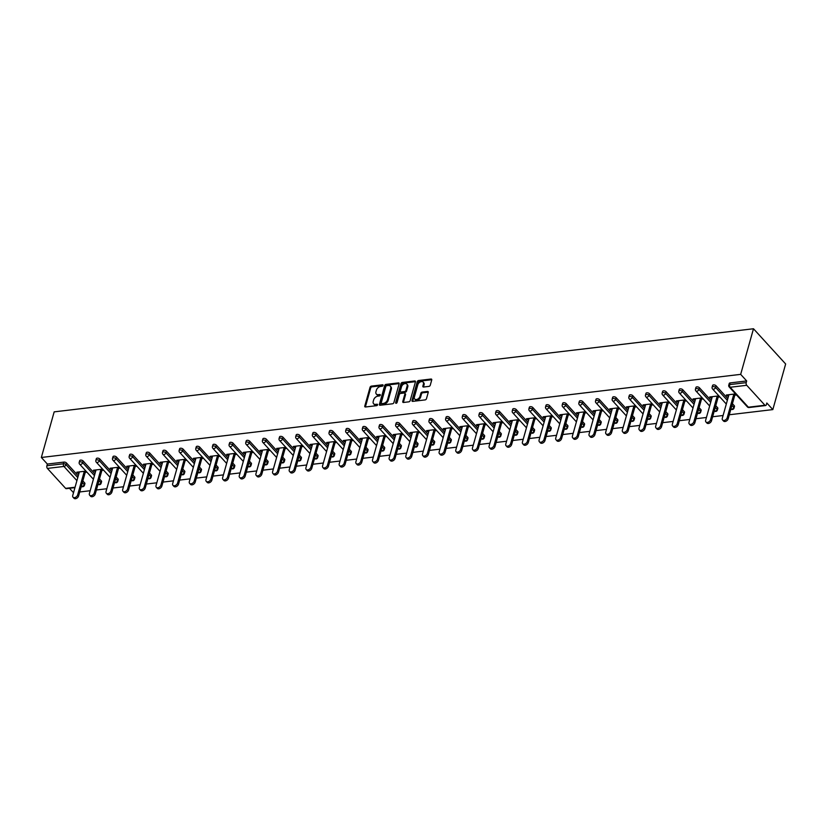 <?xml version="1.0" encoding="UTF-8"?>
<svg xmlns="http://www.w3.org/2000/svg" width="827" height="827" viewBox="0 0 827 827"><rect width="100%" height="100%" fill="white"/><g stroke="black" fill="none" stroke-linecap="round" stroke-linejoin="round"><path stroke-width="1.24" d="M383.066 385.434A0.879 0.589 -42.4 0 0 382.539 384.793L371.406 386.116A1.261 0.837 -42.4 0 0 370.062 387.284L364.779 406.067A1.261 0.837 -42.4 0 0 365.534 406.987L376.678 405.664A0.879 0.589 -42.4 0 0 377.081 404.207L375.644 404.372A4.021 2.688 -42.4 0 1 373.608 403.752A4.021 2.688 -42.4 0 1 373.225 401.436L373.67 399.865A4.021 2.688 -42.4 0 1 377.96 396.133L379.397 395.957A0.879 0.589 -42.4 0 0 379.81 394.5L378.373 394.665A4.021 2.688 -42.4 0 1 376.337 394.045A4.021 2.688 -42.4 0 1 375.954 391.729L376.399 390.168A4.021 2.688 -42.4 0 1 380.689 386.426L382.126 386.25A0.879 0.589 -42.4 0 0 383.066 385.434M428.913 386.395A1.261 0.837 -42.4 0 0 430.257 385.227L431.735 379.955A1.261 0.837 -42.4 0 0 430.981 379.035L418.617 380.503A1.261 0.837 -42.4 0 0 417.273 381.671L411.991 400.454A1.261 0.837 -42.4 0 0 412.745 401.374L425.119 399.906A1.261 0.837 -42.4 0 0 426.453 398.738L428.252 392.37A1.261 0.837 -42.4 0 0 427.497 391.45L422.204 392.081A1.261 0.837 -42.4 0 0 420.86 393.249L419.971 396.412A3.37 2.243 -42.4 0 1 417.563 399.172A3.37 2.243 -42.4 0 1 414.678 399.007A3.37 2.243 -42.4 0 1 414.368 397.074L417.842 384.71A3.37 2.243 -42.4 0 1 420.25 381.95A3.37 2.243 -42.4 0 1 423.124 382.105A3.37 2.243 -42.4 0 1 423.445 384.038L422.866 386.106A1.261 0.837 -42.4 0 0 423.62 387.026L428.913 386.395M740.672 374.362L41.35 457.476L54.168 411.867L753.49 328.753L740.672 374.362L746.688 380.947L730.138 382.911L729.662 384.617L746.212 382.643L746.688 380.947M399.141 383.831A1.261 0.837 -42.4 0 0 398.387 382.911L386.023 384.379A1.261 0.837 -42.4 0 0 384.679 385.547L379.407 404.331A1.261 0.837 -42.4 0 0 380.162 405.251L392.525 403.783A1.261 0.837 -42.4 0 0 393.869 402.615L399.141 383.831M402.325 382.446L414.689 380.978A1.261 0.837 -42.4 0 1 415.443 381.888L410.161 400.671A1.261 0.837 -42.4 0 1 408.817 401.839L403.524 402.47A1.261 0.837 -42.4 0 1 402.77 401.55L404.91 393.931A1.261 0.837 -42.4 0 0 404.155 393.021L400.65 393.435A1.261 0.837 -42.4 0 0 399.307 394.603L397.074 402.532A0.879 0.589 -42.4 0 1 395.616 402.708L400.981 383.614A1.261 0.837 -42.4 0 1 402.325 382.446L402.966 383.149L415.33 381.681L414.689 380.978M729.3 414.761L772.832 409.592L785.65 363.983L753.49 328.753M76.911 480.642L63.948 466.449L47.397 468.413L65.602 488.354L75.061 487.237M63.917 462.097L47.366 464.061L46.881 465.766L63.431 463.792L63.917 462.097A1.923 0.972 15.7 0 1 66.48 462.965L78.255 475.866M74.937 487.641L66.274 488.674A1.923 1.044 -96.8 0 1 65.602 488.354M47.397 468.413A1.923 1.044 -96.8 0 1 46.881 465.766M723.087 415.505L712.647 416.746M706.434 417.48L695.993 418.72M689.78 419.465L679.339 420.705M673.126 421.439L662.685 422.68M656.462 423.424L646.032 424.664M639.809 425.398L629.368 426.639M623.155 427.383L612.714 428.624M606.501 429.358L596.06 430.598M589.847 431.343L579.407 432.583M573.183 433.317L562.753 434.557M556.53 435.302L546.089 436.542M539.876 437.276L529.435 438.517M523.222 439.261L512.781 440.502M506.569 441.236L496.128 442.476M489.904 443.22L479.474 444.461M473.251 445.195L462.81 446.435M456.597 447.169L446.156 448.42M439.943 449.154L429.502 450.395M423.29 451.128L412.849 452.379M406.636 453.113L396.195 454.354M389.972 455.088L379.541 456.328M373.318 457.073L362.877 458.313M356.664 459.047L346.224 460.288M340.011 461.032L329.57 462.272M323.357 463.006L312.916 464.247M306.693 464.991L296.262 466.232M290.039 466.966L279.598 468.206M273.386 468.95L262.945 470.191M256.732 470.925L246.291 472.165M240.078 472.91L229.637 474.15M223.414 474.884L212.984 476.125M206.76 476.869L196.319 478.109M190.107 478.843L179.666 480.084M173.453 480.828L163.012 482.069M156.799 482.803L146.358 484.043M140.145 484.787L129.705 486.028M123.481 486.762L113.051 488.002M106.828 488.747L96.387 489.987M90.174 490.721L79.733 491.962M73.52 492.706L69.478 488.292M764.923 405.24L746.729 385.299L730.179 387.263L748.373 407.204L764.923 405.24A1.923 1.044 83.2 0 0 765.606 405.55A1.923 1.044 83.2 0 0 766.34 404.703L766.815 402.997L772.832 409.592M78.058 472.052L77.717 473.261L76.756 472.207L85.967 471.111M77.717 473.261L79.03 473.106M85.243 472.372L86.938 472.165M728.773 385.155A1.923 1.923 0 0 0 729.207 386.964A1.923 1.282 137.6 0 0 730.179 387.263A1.923 1.044 83.2 0 1 729.662 384.617A1.923 0.972 -164.3 0 0 728.773 385.155L729.249 383.449A1.923 0.972 15.7 0 1 730.138 382.911M41.35 457.476L47.366 464.061M82.845 480.9L84.674 482.906A1.923 0.972 15.7 0 1 84.933 483.619L84.447 485.315A1.923 0.972 -164.3 0 0 84.199 484.601L84.674 482.906M716.048 385.754L715.572 387.46A1.923 0.972 15.7 0 0 713.008 386.591A1.923 0.972 -164.3 0 0 712.119 387.129L712.595 385.434A1.923 0.972 15.7 0 1 713.484 384.896A1.923 0.972 15.7 0 1 716.048 385.754L727.822 398.655M732.412 403.69L734.252 405.695A1.923 0.972 15.7 0 1 734.5 406.408L734.025 408.114A1.923 0.972 -164.3 0 0 733.766 407.401L734.252 405.695M699.394 387.739L698.918 389.434A1.923 0.972 15.7 0 0 696.344 388.576A1.923 0.972 -164.3 0 0 695.466 389.114L695.941 387.408A1.923 0.972 15.7 0 1 696.83 386.871A1.923 0.972 15.7 0 1 699.394 387.739L711.168 400.64M715.758 405.675L717.598 407.68A1.923 0.972 15.7 0 1 717.846 408.393L717.36 410.089A1.923 0.972 -164.3 0 0 717.112 409.375L717.598 407.68M682.74 389.713L682.254 391.419A1.923 0.972 15.7 0 0 679.691 390.551A1.923 0.972 -164.3 0 0 678.812 391.088L679.287 389.393A1.923 0.972 15.7 0 1 680.176 388.855A1.923 0.972 15.7 0 1 682.74 389.713L694.515 402.615M699.104 407.649L700.934 409.654A1.923 0.972 15.7 0 1 701.182 410.368L700.707 412.073A1.923 0.972 -164.3 0 0 700.459 411.36L700.934 409.654M666.086 391.698L665.601 393.394A1.923 0.972 15.7 0 0 663.037 392.536A1.923 0.972 -164.3 0 0 662.148 393.073L662.634 391.367A1.923 0.972 15.7 0 1 663.512 390.83A1.923 0.972 15.7 0 1 666.086 391.698L677.861 404.599M682.451 409.634L684.28 411.639A1.923 0.972 15.7 0 1 684.529 412.353L684.053 414.048A1.923 0.972 -164.3 0 0 683.805 413.335L684.28 411.639M649.422 393.673L648.947 395.378A1.923 0.972 15.7 0 0 646.383 394.51A1.923 0.972 -164.3 0 0 645.494 395.048L645.97 393.342A1.923 0.972 15.7 0 1 646.859 392.815A1.923 0.972 15.7 0 1 649.422 393.673L661.197 406.574M665.797 411.608L667.627 413.614A1.923 0.972 15.7 0 1 667.875 414.327L667.399 416.033A1.923 0.972 -164.3 0 0 667.151 415.319L667.627 413.614M632.769 395.657L632.293 397.353A1.923 0.972 15.7 0 0 629.729 396.495A1.923 0.972 -164.3 0 0 628.84 397.032L629.316 395.327A1.923 0.972 15.7 0 1 630.205 394.789A1.923 0.972 15.7 0 1 632.769 395.657L644.543 408.559M649.143 413.593L650.973 415.599A1.923 0.972 15.7 0 1 651.221 416.312L650.746 418.007A1.923 0.972 -164.3 0 0 650.498 417.294L650.973 415.599M616.115 397.632L615.639 399.338A1.923 0.972 15.7 0 0 613.065 398.469A1.923 0.972 -164.3 0 0 612.187 399.007L612.662 397.301A1.923 0.972 15.7 0 1 613.551 396.774A1.923 0.972 15.7 0 1 616.115 397.632L627.889 410.533M632.479 415.567L634.319 417.573A1.923 0.972 15.7 0 1 634.567 418.286L634.082 419.992A1.923 0.972 -164.3 0 0 633.833 419.279L634.319 417.573M599.461 399.617L598.986 401.312A1.923 0.972 15.7 0 0 596.412 400.454A1.923 0.972 -164.3 0 0 595.533 400.992L596.009 399.286A1.923 0.972 15.7 0 1 596.898 398.748A1.923 0.972 15.7 0 1 599.461 399.617L611.236 412.518M615.826 417.552L617.655 419.558A1.923 0.972 15.7 0 1 617.914 420.271L617.428 421.966A1.923 0.972 -164.3 0 0 617.18 421.253L617.655 419.558M582.808 401.591L582.322 403.297A1.923 0.972 15.7 0 0 579.758 402.429A1.923 0.972 -164.3 0 0 578.869 402.966L579.355 401.26A1.923 0.972 15.7 0 1 580.234 400.733A1.923 0.972 15.7 0 1 582.808 401.591L594.582 414.492M599.172 419.527L601.002 421.532A1.923 0.972 15.7 0 1 601.25 422.246L600.774 423.951A1.923 0.972 -164.3 0 0 600.526 423.238L601.002 421.532M566.144 403.576L565.668 405.271A1.923 0.972 15.7 0 0 563.104 404.413A1.923 0.972 -164.3 0 0 562.215 404.951L562.691 403.245A1.923 0.972 15.7 0 1 563.58 402.708A1.923 0.972 15.7 0 1 566.144 403.576L577.918 416.477M582.518 421.512L584.348 423.517A1.923 0.972 15.7 0 1 584.596 424.23L584.12 425.926A1.923 0.972 -164.3 0 0 583.872 425.212L584.348 423.517M549.49 405.55L549.014 407.256A1.923 0.972 15.7 0 0 546.451 406.388A1.923 0.972 -164.3 0 0 545.562 406.925L546.037 405.22A1.923 0.972 15.7 0 1 546.926 404.692A1.923 0.972 15.7 0 1 549.49 405.55L561.264 418.452M565.864 423.486L567.694 425.491A1.923 0.972 15.7 0 1 567.942 426.205L567.467 427.91A1.923 0.972 -164.3 0 0 567.219 427.197L567.694 425.491M532.836 407.535L532.361 409.231A1.923 0.972 15.7 0 0 529.797 408.373A1.923 0.972 -164.3 0 0 528.908 408.91L529.383 407.204A1.923 0.972 15.7 0 1 530.272 406.667A1.923 0.972 15.7 0 1 532.836 407.535L544.611 420.436M549.2 425.471L551.04 427.476A1.923 0.972 15.7 0 1 551.289 428.19L550.813 429.885A1.923 0.972 -164.3 0 0 550.555 429.172L551.04 427.476M516.182 409.51L515.707 411.215A1.923 0.972 15.7 0 0 513.133 410.347A1.923 0.972 -164.3 0 0 512.254 410.885L512.73 409.179A1.923 0.972 15.7 0 1 513.619 408.652A1.923 0.972 15.7 0 1 516.182 409.51L527.957 422.411M532.547 427.445L534.376 429.451A1.923 0.972 15.7 0 1 534.635 430.164L534.149 431.87A1.923 0.972 -164.3 0 0 533.901 431.156L534.376 429.451M499.529 411.495L499.043 413.19A1.923 0.972 15.7 0 0 496.479 412.332A1.923 0.972 -164.3 0 0 495.59 412.859L496.076 411.164A1.923 0.972 15.7 0 1 496.955 410.626A1.923 0.972 15.7 0 1 499.529 411.495L511.303 424.396M515.893 429.43L517.723 431.436A1.923 0.972 15.7 0 1 517.971 432.149L517.495 433.844A1.923 0.972 -164.3 0 0 517.247 433.131L517.723 431.436M482.865 413.469L482.389 415.175A1.923 0.972 15.7 0 0 479.825 414.306A1.923 0.972 -164.3 0 0 478.936 414.844L479.422 413.138A1.923 0.972 15.7 0 1 480.301 412.611A1.923 0.972 15.7 0 1 482.865 413.469L494.639 426.37M499.239 431.405L501.069 433.41A1.923 0.972 15.7 0 1 501.317 434.123L500.842 435.829A1.923 0.972 -164.3 0 0 500.593 435.116L501.069 433.41M466.211 415.454L465.735 417.149A1.923 0.972 15.7 0 0 463.172 416.291A1.923 0.972 -164.3 0 0 462.283 416.818L462.758 415.123A1.923 0.972 15.7 0 1 463.647 414.585A1.923 0.972 15.7 0 1 466.211 415.454L477.985 428.355M482.586 433.389L484.415 435.395A1.923 0.972 15.7 0 1 484.663 436.108L484.188 437.803A1.923 0.972 -164.3 0 0 483.94 437.09L484.415 435.395M449.557 417.428L449.082 419.134A1.923 0.972 15.7 0 0 446.518 418.266A1.923 0.972 -164.3 0 0 445.629 418.803L446.104 417.097A1.923 0.972 15.7 0 1 446.993 416.57A1.923 0.972 15.7 0 1 449.557 417.428L461.332 430.329M465.921 435.364L467.762 437.369A1.923 0.972 15.7 0 1 468.01 438.083L467.534 439.788A1.923 0.972 -164.3 0 0 467.276 439.075L467.762 437.369M432.903 419.413L432.428 421.108A1.923 0.972 15.7 0 0 429.854 420.25A1.923 0.972 -164.3 0 0 428.975 420.778L429.451 419.082A1.923 0.972 15.7 0 1 430.34 418.545A1.923 0.972 15.7 0 1 432.903 419.413L444.678 432.314M449.268 437.349L451.108 439.354A1.923 0.972 15.7 0 1 451.356 440.067L450.87 441.763A1.923 0.972 -164.3 0 0 450.622 441.049L451.108 439.354M416.25 421.388L415.764 423.093A1.923 0.972 15.7 0 0 413.2 422.225A1.923 0.972 -164.3 0 0 412.322 422.762L412.797 421.057A1.923 0.972 15.7 0 1 413.676 420.529A1.923 0.972 15.7 0 1 416.25 421.388L428.024 434.289M432.614 439.323L434.444 441.329A1.923 0.972 15.7 0 1 434.692 442.042L434.216 443.748A1.923 0.972 -164.3 0 0 433.968 443.034L434.444 441.329M399.596 423.372L399.11 425.068A1.923 0.972 15.7 0 0 396.546 424.21A1.923 0.972 -164.3 0 0 395.657 424.737L396.143 423.042A1.923 0.972 15.7 0 1 397.022 422.504A1.923 0.972 15.7 0 1 399.596 423.372L411.37 436.274M415.96 441.308L417.79 443.313A1.923 0.972 15.7 0 1 418.038 444.027L417.563 445.722A1.923 0.972 -164.3 0 0 417.315 445.009L417.79 443.313M382.932 425.347L382.456 427.052A1.923 0.972 15.7 0 0 379.893 426.184A1.923 0.972 -164.3 0 0 379.004 426.722L379.479 425.016A1.923 0.972 15.7 0 1 380.368 424.489A1.923 0.972 15.7 0 1 382.932 425.347L394.706 438.248M399.307 443.282L401.136 445.288A1.923 0.972 15.7 0 1 401.384 446.001L400.909 447.707A1.923 0.972 -164.3 0 0 400.661 446.993L401.136 445.288M366.278 427.332L365.803 429.027A1.923 0.972 15.7 0 0 363.239 428.169A1.923 0.972 -164.3 0 0 362.35 428.696L362.826 427.001A1.923 0.972 15.7 0 1 363.715 426.463A1.923 0.972 15.7 0 1 366.278 427.332L378.053 440.233M382.653 445.267L384.483 447.273A1.923 0.972 15.7 0 1 384.731 447.986L384.255 449.681A1.923 0.972 -164.3 0 0 384.007 448.968L384.483 447.273M349.625 429.306L349.149 431.012A1.923 0.972 15.7 0 0 346.575 430.143A1.923 0.972 -164.3 0 0 345.696 430.681L346.172 428.975A1.923 0.972 15.7 0 1 347.061 428.438A1.923 0.972 15.7 0 1 349.625 429.306L361.399 442.207M365.989 447.242L367.829 449.247A1.923 0.972 15.7 0 1 368.077 449.96L367.591 451.666A1.923 0.972 -164.3 0 0 367.343 450.953L367.829 449.247M332.971 431.291L332.495 432.986A1.923 0.972 15.7 0 0 329.921 432.128A1.923 0.972 -164.3 0 0 329.043 432.655L329.518 430.96A1.923 0.972 15.7 0 1 330.407 430.422A1.923 0.972 15.7 0 1 332.971 431.291L344.745 444.192M349.335 449.226L351.165 451.232A1.923 0.972 15.7 0 1 351.423 451.945L350.937 453.641A1.923 0.972 -164.3 0 0 350.689 452.927L351.165 451.232M316.317 433.265L315.831 434.971A1.923 0.972 15.7 0 0 313.268 434.103A1.923 0.972 -164.3 0 0 312.379 434.64L312.864 432.935A1.923 0.972 15.7 0 1 313.743 432.397A1.923 0.972 15.7 0 1 316.317 433.265L328.092 446.166M332.681 451.201L334.511 453.206A1.923 0.972 15.7 0 1 334.759 453.92L334.284 455.625A1.923 0.972 -164.3 0 0 334.036 454.912L334.511 453.206M299.653 435.25L299.178 436.945A1.923 0.972 15.7 0 0 296.614 436.087A1.923 0.972 -164.3 0 0 295.725 436.615L296.2 434.919A1.923 0.972 15.7 0 1 297.089 434.382A1.923 0.972 15.7 0 1 299.653 435.25L311.428 448.151M316.028 453.186L317.857 455.191A1.923 0.972 15.7 0 1 318.106 455.904L317.63 457.6A1.923 0.972 -164.3 0 0 317.382 456.886L317.857 455.191M282.999 437.225L282.524 438.93A1.923 0.972 15.7 0 0 279.96 438.062A1.923 0.972 -164.3 0 0 279.071 438.599L279.547 436.894A1.923 0.972 15.7 0 1 280.436 436.356A1.923 0.972 15.7 0 1 282.999 437.225L294.774 450.126M299.374 455.16L301.204 457.166A1.923 0.972 15.7 0 1 301.452 457.879L300.976 459.585A1.923 0.972 -164.3 0 0 300.728 458.871L301.204 457.166M266.346 439.209L265.87 440.905A1.923 0.972 15.7 0 0 263.306 440.047A1.923 0.972 -164.3 0 0 262.417 440.574L262.893 438.879A1.923 0.972 15.7 0 1 263.782 438.341A1.923 0.972 15.7 0 1 266.346 439.209L278.12 452.111M282.71 457.145L284.55 459.15A1.923 0.972 15.7 0 1 284.798 459.864L284.323 461.559A1.923 0.972 -164.3 0 0 284.064 460.846L284.55 459.15M249.692 441.184L249.216 442.89A1.923 0.972 15.7 0 0 246.642 442.021A1.923 0.972 -164.3 0 0 245.764 442.559L246.239 440.853A1.923 0.972 15.7 0 1 247.128 440.315A1.923 0.972 15.7 0 1 249.692 441.184L261.466 454.085M266.056 459.119L267.886 461.125A1.923 0.972 15.7 0 1 268.144 461.838L267.659 463.544A1.923 0.972 -164.3 0 0 267.41 462.831L267.886 461.125M233.038 443.169L232.552 444.864A1.923 0.972 15.7 0 0 229.989 444.006A1.923 0.972 -164.3 0 0 229.1 444.533L229.586 442.838A1.923 0.972 15.7 0 1 230.464 442.3A1.923 0.972 15.7 0 1 233.038 443.169L244.813 456.07M249.403 461.104L251.232 463.11A1.923 0.972 15.7 0 1 251.48 463.823L251.005 465.518A1.923 0.972 -164.3 0 0 250.757 464.805L251.232 463.11M216.374 445.143L215.899 446.849A1.923 0.972 15.7 0 0 213.335 445.98A1.923 0.972 -164.3 0 0 212.446 446.518L212.932 444.812A1.923 0.972 15.7 0 1 213.811 444.275A1.923 0.972 15.7 0 1 216.374 445.143L228.149 458.044M232.749 463.079L234.579 465.084A1.923 0.972 15.7 0 1 234.827 465.797L234.351 467.503A1.923 0.972 -164.3 0 0 234.103 466.79L234.579 465.084M199.72 447.128L199.245 448.823A1.923 0.972 15.7 0 0 196.681 447.955A1.923 0.972 -164.3 0 0 195.792 448.492L196.268 446.797A1.923 0.972 15.7 0 1 197.157 446.26A1.923 0.972 15.7 0 1 199.72 447.128L211.495 460.029M216.095 465.063L217.925 467.069A1.923 0.972 15.7 0 1 218.173 467.782L217.697 469.478A1.923 0.972 -164.3 0 0 217.449 468.764L217.925 467.069M183.067 449.102L182.591 450.808A1.923 0.972 15.7 0 0 180.028 449.94A1.923 0.972 -164.3 0 0 179.139 450.477L179.614 448.772A1.923 0.972 15.7 0 1 180.503 448.234A1.923 0.972 15.7 0 1 183.067 449.102L194.841 462.004M199.431 467.038L201.271 469.043A1.923 0.972 15.7 0 1 201.519 469.757L201.044 471.462A1.923 0.972 -164.3 0 0 200.785 470.749L201.271 469.043M166.413 451.087L165.938 452.782A1.923 0.972 15.7 0 0 163.364 451.914A1.923 0.972 -164.3 0 0 162.485 452.452L162.96 450.756A1.923 0.972 15.7 0 1 163.849 450.219A1.923 0.972 15.7 0 1 166.413 451.087L178.187 463.988M182.777 469.023L184.617 471.028A1.923 0.972 15.7 0 1 184.866 471.741L184.38 473.437A1.923 0.972 -164.3 0 0 184.132 472.724L184.617 471.028M149.759 453.062L149.273 454.767A1.923 0.972 15.7 0 0 146.71 453.899A1.923 0.972 -164.3 0 0 145.831 454.437L146.307 452.731A1.923 0.972 15.7 0 1 147.185 452.193A1.923 0.972 15.7 0 1 149.759 453.062L161.534 465.963M166.124 470.997L167.953 473.003A1.923 0.972 15.7 0 1 168.201 473.716L167.726 475.422A1.923 0.972 -164.3 0 0 167.478 474.708L167.953 473.003M133.106 455.046L132.62 456.742A1.923 0.972 15.7 0 0 130.056 455.873A1.923 0.972 -164.3 0 0 129.167 456.411L129.653 454.716A1.923 0.972 15.7 0 1 130.532 454.178A1.923 0.972 15.7 0 1 133.106 455.046L144.87 467.948M149.47 472.982L151.3 474.987A1.923 0.972 15.7 0 1 151.548 475.701L151.072 477.396A1.923 0.972 -164.3 0 0 150.824 476.683L151.3 474.987M116.442 457.021L115.966 458.727A1.923 0.972 15.7 0 0 113.402 457.858A1.923 0.972 -164.3 0 0 112.513 458.396L112.989 456.69A1.923 0.972 15.7 0 1 113.878 456.153A1.923 0.972 15.7 0 1 116.442 457.021L128.216 469.922M132.816 474.956L134.646 476.962A1.923 0.972 15.7 0 1 134.894 477.675L134.419 479.381A1.923 0.972 -164.3 0 0 134.17 478.668L134.646 476.962M99.788 459.006L99.312 460.701A1.923 0.972 15.7 0 0 96.749 459.833A1.923 0.972 -164.3 0 0 95.86 460.37L96.335 458.675A1.923 0.972 15.7 0 1 97.224 458.137A1.923 0.972 15.7 0 1 99.788 459.006L111.562 471.907M116.162 476.941L117.992 478.947A1.923 0.972 15.7 0 1 118.24 479.66L117.765 481.355A1.923 0.972 -164.3 0 0 117.517 480.642L117.992 478.947M83.134 460.98L82.659 462.686A1.923 0.972 15.7 0 0 80.085 461.817A1.923 0.972 -164.3 0 0 79.206 462.355L79.681 460.649A1.923 0.972 15.7 0 1 80.57 460.112A1.923 0.972 15.7 0 1 83.134 460.98L94.909 473.881M99.498 478.916L101.339 480.921A1.923 0.972 15.7 0 1 101.587 481.634L101.101 483.34A1.923 0.972 -164.3 0 0 100.853 482.627L101.339 480.921M102.631 469.136L93.41 470.232L94.371 471.287L95.684 471.132M101.897 470.387L103.592 470.191M119.284 467.152L110.063 468.247L111.025 469.302L112.338 469.147M118.55 468.413L120.246 468.206M135.938 465.177L126.717 466.273L127.678 467.327L128.991 467.172M135.215 466.428L136.9 466.232M152.592 463.192L143.371 464.288L144.343 465.343L145.645 465.188M151.868 464.454L153.553 464.247M169.246 461.218L160.025 462.314L160.996 463.368L162.309 463.213M168.522 462.469L170.217 462.272M185.899 459.233L176.689 460.329L177.65 461.383L178.963 461.228M185.176 460.494L186.871 460.288M202.563 457.259L193.342 458.354L194.304 459.409L195.617 459.254M201.829 458.509L203.525 458.313M219.217 455.274L209.996 456.37L210.957 457.424L212.27 457.269M218.483 456.535L220.178 456.328M235.871 453.299L226.65 454.395L227.621 455.45L228.924 455.295M235.147 454.55L236.832 454.354M252.524 451.315L243.303 452.41L244.275 453.465L245.578 453.31M251.801 452.576L253.496 452.369M269.178 449.34L259.967 450.436L260.929 451.49L262.242 451.335M268.455 450.591L270.15 450.395M285.842 447.355L276.621 448.451L277.583 449.506L278.895 449.35M285.108 448.616L286.804 448.41M302.496 445.381L293.275 446.477L294.236 447.531L295.549 447.376M301.762 446.632L303.457 446.435M319.15 443.396L309.929 444.492L310.89 445.546L312.203 445.391M318.426 444.657L320.111 444.45M335.803 441.422L326.582 442.517L327.554 443.572L328.857 443.417M335.08 442.672L336.765 442.476M352.457 439.437L343.246 440.533L344.208 441.587L345.521 441.432M351.733 440.698L353.429 440.491M369.121 437.462L359.9 438.558L360.861 439.613L362.174 439.457M368.387 438.713L370.082 438.517M385.775 435.478L376.554 436.573L377.515 437.628L378.828 437.473M385.041 436.739L386.736 436.532M402.429 433.503L393.207 434.599L394.169 435.653L395.482 435.498M401.705 434.754L403.39 434.557M419.082 431.518L409.861 432.614L410.833 433.668L412.135 433.513M418.359 432.779L420.044 432.573M435.736 429.544L426.515 430.64L427.487 431.694L428.799 431.539M435.012 430.795L436.708 430.598M452.39 427.559L443.179 428.655L444.14 429.709L445.453 429.554M451.666 428.82L453.361 428.613M469.054 425.585L459.833 426.68L460.794 427.735L462.107 427.58M468.32 426.835L470.015 426.639M485.707 423.6L476.486 424.696L477.448 425.75L478.761 425.595M484.973 424.861L486.669 424.654M502.361 421.625L493.14 422.721L494.112 423.775L495.414 423.62M501.638 422.876L503.323 422.68M519.015 419.64L509.794 420.736L510.766 421.791L512.068 421.636M518.291 420.902L519.987 420.695M535.669 417.666L526.458 418.762L527.419 419.816L528.732 419.661M534.945 418.917L536.64 418.72M552.333 415.681L543.112 416.777L544.073 417.831L545.386 417.676M551.599 416.942L553.294 416.736M568.986 413.707L559.765 414.803L560.727 415.857L562.04 415.702M568.252 414.958L569.948 414.761M585.64 411.722L576.419 412.818L577.38 413.872L578.693 413.717M584.916 412.983L586.601 412.776M602.294 409.747L593.073 410.843L594.044 411.898L595.347 411.743M601.57 410.998L603.255 410.802M618.947 407.763L609.737 408.858L610.698 409.923L612.011 409.758M618.224 409.024L619.919 408.827M635.612 405.788L626.39 406.884L627.352 407.938L628.665 407.783M634.878 407.039L636.573 406.843M652.265 403.803L643.044 404.899L644.006 405.964L645.318 405.799M651.531 405.065L653.227 404.868M668.919 401.829L659.698 402.925L660.659 403.979L661.972 403.824M668.195 403.08L669.88 402.883M685.573 399.844L676.352 400.94L677.323 402.005L678.626 401.839M684.849 401.105L686.534 400.909M702.226 397.87L693.005 398.965L693.977 400.02L695.29 399.865M701.503 399.121L703.198 398.924M718.88 395.885L709.669 396.981L710.631 398.045L711.944 397.88M718.156 397.146L719.852 396.95M735.544 393.91L726.323 395.006L727.284 396.061L728.597 395.906M734.81 395.161L736.506 394.965M746.212 382.643A1.923 1.044 83.2 0 0 746.729 385.299M94.371 471.287L94.712 470.077M111.025 469.302L111.366 468.092M127.678 467.327L128.02 466.118M144.343 465.343L144.684 464.133M160.996 463.368L161.337 462.159M177.65 461.383L177.991 460.174M194.304 459.409L194.645 458.199M210.957 457.424L211.298 456.215M227.621 455.45L227.963 454.24M244.275 453.465L244.616 452.255M260.929 451.49L261.27 450.281M277.583 449.506L277.924 448.296M294.236 447.531L294.577 446.322M310.89 445.546L311.231 444.337M327.554 443.572L327.895 442.362M344.208 441.587L344.549 440.377M360.861 439.613L361.203 438.403M377.515 437.628L377.856 436.418M394.169 435.653L394.51 434.444M410.833 433.668L411.174 432.459M427.487 431.694L427.828 430.485M444.14 429.709L444.481 428.5M460.794 427.735L461.135 426.525M477.448 425.75L477.789 424.54M494.112 423.775L494.453 422.566M510.766 421.791L511.107 420.581M527.419 419.816L527.76 418.607M544.073 417.831L544.414 416.622M560.727 415.857L561.068 414.647M577.38 413.872L577.722 412.663M594.044 411.898L594.386 410.688M610.698 409.923L611.039 408.703M627.352 407.938L627.693 406.729M644.006 405.964L644.347 404.744M660.659 403.979L661 402.77M677.323 402.005L677.664 400.785M693.977 400.02L694.318 398.81M710.631 398.045L710.972 396.826M727.284 396.061L727.626 394.851M376.337 394.045L376.978 394.748A4.021 2.688 -42.4 0 0 379.014 395.378L378.373 394.665M380.317 395.223L379.014 395.378M373.608 403.752L374.249 404.455A4.021 2.688 -42.4 0 0 376.285 405.075L375.644 404.372M377.588 404.92L376.285 405.075M383.046 385.516L372.047 386.819A1.261 0.837 -42.4 0 0 370.703 387.987L365.431 406.77A1.261 0.837 -42.4 0 0 365.389 406.998M399.183 383.604A1.261 0.837 -42.4 0 0 399.038 383.614L386.664 385.082A1.261 0.837 -42.4 0 0 385.33 386.25L380.048 405.034A1.261 0.837 -42.4 0 0 380.007 405.261M386.767 385.702A0.879 0.589 -42.4 0 0 385.827 386.519L381.195 403.007A0.879 0.589 -42.4 0 0 381.723 403.648L383.242 403.473A4.021 2.688 -42.4 0 0 387.532 399.73L390.695 388.463A4.021 2.688 -42.4 0 0 390.323 386.147A4.021 2.688 -42.4 0 0 388.287 385.527L386.767 385.702M381.278 403.514L381.919 404.217A0.879 0.589 -42.4 0 0 382.363 404.362L381.723 403.648M390.323 386.147L390.964 386.85A4.021 2.688 -42.4 0 1 391.347 389.166L388.173 400.444A4.021 2.688 -42.4 0 1 383.883 404.176L382.363 404.362M404.796 393.207L405.437 393.921A1.261 0.837 -42.4 0 1 405.561 394.644L403.421 402.263A1.261 0.837 -42.4 0 0 403.38 402.48M396.278 403.318L401.622 384.317L400.981 383.614M407.132 386.033A3.37 2.243 -42.4 0 0 406.822 384.1A3.37 2.243 -42.4 0 0 403.938 383.935A3.37 2.243 -42.4 0 0 401.529 386.695L400.309 391.057A1.261 0.837 -42.4 0 0 401.064 391.977L404.568 391.553A1.261 0.837 -42.4 0 0 405.912 390.385L407.132 386.033L407.783 386.736A3.37 2.243 -42.4 0 0 407.463 384.803L406.822 384.1M400.423 391.781L401.064 392.484A1.261 0.837 -42.4 0 0 401.705 392.68L401.064 391.977M407.783 386.736L406.553 391.088A1.261 0.837 -42.4 0 1 405.209 392.256L401.705 392.68M402.966 383.149A1.261 0.837 -42.4 0 0 401.622 384.317M423.124 382.105L423.775 382.808A3.37 2.243 -42.4 0 1 424.086 384.751L423.507 386.809A1.261 0.837 -42.4 0 0 423.476 387.026M414.678 399.007L415.33 399.71A3.37 2.243 -42.4 0 0 418.214 399.875A3.37 2.243 -42.4 0 0 420.612 397.115L419.971 396.412M428.283 392.153A1.261 0.837 -42.4 0 0 428.138 392.163L422.845 392.784A1.261 0.837 -42.4 0 0 421.501 393.952L420.612 397.115M431.777 379.738A1.261 0.837 -42.4 0 0 431.622 379.738L419.258 381.216A1.261 0.837 -42.4 0 0 417.914 382.384L412.642 401.167A1.261 0.837 -42.4 0 0 412.601 401.384M77.645 494.918L78.606 495.973A2.946 1.964 137.6 0 1 76.498 498.392A2.946 1.964 137.6 0 1 73.975 498.247L73.014 497.192A2.946 1.964 -42.4 0 0 75.536 497.337A2.946 1.964 -42.4 0 0 77.645 494.918L84.282 471.318M79.371 471.897L72.735 495.497A2.946 1.964 -42.4 0 0 73.014 497.192M78.606 495.973L85.584 471.163M94.299 492.933L95.26 493.988A2.946 1.964 137.6 0 1 93.162 496.407A2.946 1.964 137.6 0 1 90.629 496.272L89.667 495.218A2.946 1.964 -42.4 0 0 92.19 495.352A2.946 1.964 -42.4 0 0 94.299 492.933L100.935 469.333M96.025 469.922L89.388 493.523A2.946 1.964 -42.4 0 0 89.667 495.218M95.26 493.988L102.238 469.178M110.952 490.959L111.924 492.013A2.946 1.964 137.6 0 1 109.815 494.432A2.946 1.964 137.6 0 1 107.283 494.288L106.321 493.233A2.946 1.964 -42.4 0 0 108.854 493.378A2.946 1.964 -42.4 0 0 110.952 490.959L117.589 467.358M112.679 467.937L106.042 491.538A2.946 1.964 -42.4 0 0 106.321 493.233M111.924 492.013L118.892 467.203M127.606 488.974L128.578 490.029A2.946 1.964 137.6 0 1 126.469 492.447A2.946 1.964 137.6 0 1 123.947 492.313L122.975 491.259A2.946 1.964 -42.4 0 0 125.508 491.393A2.946 1.964 -42.4 0 0 127.606 488.974L134.243 465.374M129.332 465.963L122.696 489.563A2.946 1.964 -42.4 0 0 122.975 491.259M128.578 490.029L135.556 465.219M144.27 487L145.232 488.054A2.946 1.964 137.6 0 1 143.123 490.473A2.946 1.964 137.6 0 1 140.6 490.328L139.629 489.274A2.946 1.964 -42.4 0 0 142.161 489.419A2.946 1.964 -42.4 0 0 144.27 487L150.896 463.399M145.986 463.978L139.36 487.579A2.946 1.964 -42.4 0 0 139.629 489.274M145.232 488.054L152.209 463.244M160.924 485.015L161.885 486.069A2.946 1.964 137.6 0 1 159.776 488.488A2.946 1.964 137.6 0 1 157.254 488.354L156.293 487.299A2.946 1.964 -42.4 0 0 158.815 487.434A2.946 1.964 -42.4 0 0 160.924 485.015L167.561 461.414M162.65 462.004L156.014 485.604A2.946 1.964 -42.4 0 0 156.293 487.299M161.885 486.069L168.863 461.259M177.578 483.04L178.539 484.095A2.946 1.964 137.6 0 1 176.44 486.514A2.946 1.964 137.6 0 1 173.908 486.369L172.946 485.315A2.946 1.964 -42.4 0 0 175.469 485.459A2.946 1.964 -42.4 0 0 177.578 483.04L184.214 459.44M179.304 460.019L172.667 483.619A2.946 1.964 -42.4 0 0 172.946 485.315M178.539 484.095L185.517 459.285M194.231 481.056L195.203 482.11A2.946 1.964 137.6 0 1 193.094 484.529A2.946 1.964 137.6 0 1 190.561 484.395L189.6 483.34A2.946 1.964 -42.4 0 0 192.122 483.475A2.946 1.964 -42.4 0 0 194.231 481.056L200.868 457.455M195.958 458.044L189.321 481.645A2.946 1.964 -42.4 0 0 189.6 483.34M195.203 482.11L202.17 457.3M210.885 479.081L211.857 480.136A2.946 1.964 137.6 0 1 209.748 482.554A2.946 1.964 137.6 0 1 207.226 482.41L206.254 481.355A2.946 1.964 -42.4 0 0 208.786 481.5A2.946 1.964 -42.4 0 0 210.885 479.081L217.522 455.481M212.611 456.059L205.975 479.66A2.946 1.964 -42.4 0 0 206.254 481.355M211.857 480.136L218.824 455.326M227.549 477.096L228.51 478.151A2.946 1.964 137.6 0 1 226.402 480.57A2.946 1.964 137.6 0 1 223.879 480.435L222.908 479.381A2.946 1.964 -42.4 0 0 225.44 479.515A2.946 1.964 -42.4 0 0 227.549 477.096L234.175 453.496M229.265 454.085L222.639 477.686A2.946 1.964 -42.4 0 0 222.908 479.381M228.51 478.151L235.488 453.341M244.203 475.122L245.164 476.176A2.946 1.964 137.6 0 1 243.055 478.595A2.946 1.964 137.6 0 1 240.533 478.451L239.572 477.396A2.946 1.964 -42.4 0 0 242.094 477.541A2.946 1.964 -42.4 0 0 244.203 475.122L250.839 451.521M245.919 452.1L239.292 475.701A2.946 1.964 -42.4 0 0 239.572 477.396M245.164 476.176L252.142 451.366M260.856 473.137L261.818 474.191A2.946 1.964 137.6 0 1 259.719 476.61A2.946 1.964 137.6 0 1 257.187 476.476L256.225 475.422A2.946 1.964 -42.4 0 0 258.748 475.556A2.946 1.964 -42.4 0 0 260.856 473.137L267.493 449.537M262.583 450.126L255.946 473.726A2.946 1.964 -42.4 0 0 256.225 475.422M261.818 474.191L268.796 449.381M277.51 471.163L278.472 472.217A2.946 1.964 137.6 0 1 276.373 474.636A2.946 1.964 137.6 0 1 273.84 474.491L272.879 473.437A2.946 1.964 -42.4 0 0 275.401 473.582A2.946 1.964 -42.4 0 0 277.51 471.163L284.147 447.562M279.237 448.141L272.6 471.741A2.946 1.964 -42.4 0 0 272.879 473.437M278.472 472.217L285.449 447.407M294.164 469.178L295.136 470.232A2.946 1.964 137.6 0 1 293.027 472.651A2.946 1.964 137.6 0 1 290.504 472.517L289.533 471.462A2.946 1.964 -42.4 0 0 292.065 471.597A2.946 1.964 -42.4 0 0 294.164 469.178L300.801 445.577M295.89 446.166L289.254 469.767A2.946 1.964 -42.4 0 0 289.533 471.462M295.136 470.232L302.103 445.422M310.828 467.203L311.789 468.258A2.946 1.964 137.6 0 1 309.68 470.677A2.946 1.964 137.6 0 1 307.158 470.532L306.186 469.478A2.946 1.964 -42.4 0 0 308.719 469.622A2.946 1.964 -42.4 0 0 310.828 467.203L317.454 443.603M312.544 444.182L305.907 467.782A2.946 1.964 -42.4 0 0 306.186 469.478M311.789 468.258L318.767 443.448M327.482 465.219L328.443 466.273A2.946 1.964 137.6 0 1 326.334 468.692A2.946 1.964 137.6 0 1 323.812 468.558L322.85 467.503A2.946 1.964 -42.4 0 0 325.373 467.637A2.946 1.964 -42.4 0 0 327.482 465.219L334.108 441.618M329.198 442.207L322.571 465.808A2.946 1.964 -42.4 0 0 322.85 467.503M328.443 466.273L335.421 441.463M344.135 463.244L345.097 464.298A2.946 1.964 137.6 0 1 342.988 466.717A2.946 1.964 137.6 0 1 340.466 466.573L339.504 465.518A2.946 1.964 -42.4 0 0 342.027 465.663A2.946 1.964 -42.4 0 0 344.135 463.244L350.772 439.644M345.862 440.222L339.225 463.823A2.946 1.964 -42.4 0 0 339.504 465.518M345.097 464.298L352.075 439.488M360.789 461.259L361.75 462.314A2.946 1.964 137.6 0 1 359.652 464.733A2.946 1.964 137.6 0 1 357.119 464.598L356.158 463.544A2.946 1.964 -42.4 0 0 358.68 463.678A2.946 1.964 -42.4 0 0 360.789 461.259L367.426 437.659M362.515 438.248L355.879 461.848A2.946 1.964 -42.4 0 0 356.158 463.544M361.75 462.314L368.728 437.504M377.443 459.285L378.415 460.339A2.946 1.964 137.6 0 1 376.306 462.758A2.946 1.964 137.6 0 1 373.773 462.613L372.812 461.559A2.946 1.964 -42.4 0 0 375.344 461.704A2.946 1.964 -42.4 0 0 377.443 459.285L384.079 435.684M379.169 436.263L372.532 459.864A2.946 1.964 -42.4 0 0 372.812 461.559M378.415 460.339L385.382 435.529M394.097 457.3L395.068 458.354A2.946 1.964 137.6 0 1 392.959 460.773A2.946 1.964 137.6 0 1 390.437 460.639L389.465 459.585A2.946 1.964 -42.4 0 0 391.998 459.719A2.946 1.964 -42.4 0 0 394.097 457.3L400.733 433.699M395.823 434.289L389.186 457.889A2.946 1.964 -42.4 0 0 389.465 459.585M395.068 458.354L402.046 433.544M410.761 455.326L411.722 456.38A2.946 1.964 137.6 0 1 409.613 458.799A2.946 1.964 137.6 0 1 407.091 458.654L406.129 457.6A2.946 1.964 -42.4 0 0 408.652 457.745A2.946 1.964 -42.4 0 0 410.761 455.326L417.387 431.725M412.477 432.304L405.85 455.904A2.946 1.964 -42.4 0 0 406.129 457.6M411.722 456.38L418.7 431.57M427.414 453.341L428.376 454.395A2.946 1.964 137.6 0 1 426.267 456.814A2.946 1.964 137.6 0 1 423.744 456.68L422.783 455.625A2.946 1.964 -42.4 0 0 425.305 455.76A2.946 1.964 -42.4 0 0 427.414 453.341L434.051 429.74M429.141 430.329L422.504 453.93A2.946 1.964 -42.4 0 0 422.783 455.625M428.376 454.395L435.353 429.585M444.068 451.366L445.029 452.421A2.946 1.964 137.6 0 1 442.931 454.84A2.946 1.964 137.6 0 1 440.398 454.695L439.437 453.641A2.946 1.964 -42.4 0 0 441.959 453.785A2.946 1.964 -42.4 0 0 444.068 451.366L450.705 427.766M445.794 428.345L439.158 451.945A2.946 1.964 -42.4 0 0 439.437 453.641M445.029 452.421L452.007 427.611M460.722 449.381L461.693 450.436A2.946 1.964 137.6 0 1 459.585 452.855A2.946 1.964 137.6 0 1 457.052 452.72L456.09 451.666A2.946 1.964 -42.4 0 0 458.613 451.8A2.946 1.964 -42.4 0 0 460.722 449.381L467.358 425.781M462.448 426.37L455.811 449.971A2.946 1.964 -42.4 0 0 456.09 451.666M461.693 450.436L468.661 425.626M477.375 447.407L478.347 448.461A2.946 1.964 137.6 0 1 476.238 450.88A2.946 1.964 137.6 0 1 473.716 450.736L472.744 449.681A2.946 1.964 -42.4 0 0 475.277 449.826A2.946 1.964 -42.4 0 0 477.375 447.407L484.012 423.806M479.102 424.385L472.465 447.986A2.946 1.964 -42.4 0 0 472.744 449.681M478.347 448.461L485.315 423.651M494.039 445.422L495.001 446.477A2.946 1.964 137.6 0 1 492.892 448.896A2.946 1.964 137.6 0 1 490.37 448.761L489.398 447.707A2.946 1.964 -42.4 0 0 491.931 447.841A2.946 1.964 -42.4 0 0 494.039 445.422L500.666 421.822M495.755 422.411L489.129 446.011A2.946 1.964 -42.4 0 0 489.398 447.707M495.001 446.477L501.979 421.667M510.693 443.448L511.655 444.502A2.946 1.964 137.6 0 1 509.546 446.921A2.946 1.964 137.6 0 1 507.023 446.776L506.062 445.722A2.946 1.964 -42.4 0 0 508.584 445.867A2.946 1.964 -42.4 0 0 510.693 443.448L517.33 419.847M512.409 420.426L505.783 444.027A2.946 1.964 -42.4 0 0 506.062 445.722M511.655 444.502L518.632 419.692M527.347 441.463L528.308 442.517A2.946 1.964 137.6 0 1 526.21 444.936A2.946 1.964 137.6 0 1 523.677 444.802L522.716 443.748A2.946 1.964 -42.4 0 0 525.238 443.882A2.946 1.964 -42.4 0 0 527.347 441.463L533.984 417.862M529.073 418.452L522.437 442.052A2.946 1.964 -42.4 0 0 522.716 443.748M528.308 442.517L535.286 417.707M544.001 439.488L544.972 440.543A2.946 1.964 137.6 0 1 542.863 442.962A2.946 1.964 137.6 0 1 540.331 442.817L539.369 441.763A2.946 1.964 -42.4 0 0 541.892 441.907A2.946 1.964 -42.4 0 0 544.001 439.488L550.637 415.888M545.727 416.467L539.09 440.067A2.946 1.964 -42.4 0 0 539.369 441.763M544.972 440.543L551.94 415.733M560.654 437.504L561.626 438.568A2.946 1.964 137.6 0 1 559.517 440.977A2.946 1.964 137.6 0 1 556.995 440.843L556.023 439.788A2.946 1.964 -42.4 0 0 558.556 439.923A2.946 1.964 -42.4 0 0 560.654 437.504L567.291 413.903M562.381 414.492L555.744 438.093A2.946 1.964 -42.4 0 0 556.023 439.788M561.626 438.568L568.594 413.748M577.318 435.529L578.28 436.584A2.946 1.964 137.6 0 1 576.171 439.003A2.946 1.964 137.6 0 1 573.649 438.858L572.677 437.803A2.946 1.964 -42.4 0 0 575.21 437.948A2.946 1.964 -42.4 0 0 577.318 435.529L583.945 411.929M579.034 412.508L572.398 436.108A2.946 1.964 -42.4 0 0 572.677 437.803M578.28 436.584L585.258 411.774M593.972 433.544L594.933 434.609A2.946 1.964 137.6 0 1 592.825 437.018A2.946 1.964 137.6 0 1 590.302 436.883L589.341 435.829A2.946 1.964 -42.4 0 0 591.863 435.963A2.946 1.964 -42.4 0 0 593.972 433.544L600.598 409.944M595.688 410.533L589.062 434.134A2.946 1.964 -42.4 0 0 589.341 435.829M594.933 434.609L601.911 409.789M610.626 431.57L611.587 432.624A2.946 1.964 137.6 0 1 609.478 435.043A2.946 1.964 137.6 0 1 606.956 434.899L605.995 433.844A2.946 1.964 -42.4 0 0 608.517 433.989A2.946 1.964 -42.4 0 0 610.626 431.57L617.262 407.969M612.352 408.548L605.715 432.149A2.946 1.964 -42.4 0 0 605.995 433.844M611.587 432.624L618.565 407.814M627.279 429.585L628.241 430.65A2.946 1.964 137.6 0 1 626.142 433.059A2.946 1.964 137.6 0 1 623.61 432.924L622.648 431.87A2.946 1.964 -42.4 0 0 625.171 432.004A2.946 1.964 -42.4 0 0 627.279 429.585L633.916 405.985M629.006 406.574L622.369 430.174A2.946 1.964 -42.4 0 0 622.648 431.87M628.241 430.65L635.219 405.83M643.933 427.611L644.905 428.665A2.946 1.964 137.6 0 1 642.796 431.084A2.946 1.964 137.6 0 1 640.263 430.95L639.302 429.885A2.946 1.964 -42.4 0 0 641.835 430.03A2.946 1.964 -42.4 0 0 643.933 427.611L650.57 404.01M645.66 404.589L639.023 428.19A2.946 1.964 -42.4 0 0 639.302 429.885M644.905 428.665L651.872 403.855M660.597 425.626L661.559 426.691A2.946 1.964 137.6 0 1 659.45 429.099A2.946 1.964 137.6 0 1 656.927 428.965L655.956 427.91A2.946 1.964 -42.4 0 0 658.488 428.045A2.946 1.964 -42.4 0 0 660.597 425.626L667.224 402.025M662.313 402.615L655.677 426.215A2.946 1.964 -42.4 0 0 655.956 427.91M661.559 426.691L668.536 401.87M677.251 423.651L678.212 424.706A2.946 1.964 137.6 0 1 676.104 427.125A2.946 1.964 137.6 0 1 673.581 426.99L672.62 425.926A2.946 1.964 -42.4 0 0 675.142 426.07A2.946 1.964 -42.4 0 0 677.251 423.651L683.877 400.051M678.967 400.63L672.341 424.23A2.946 1.964 -42.4 0 0 672.62 425.926M678.212 424.706L685.19 399.896M693.905 421.667L694.866 422.731A2.946 1.964 137.6 0 1 692.757 425.14A2.946 1.964 137.6 0 1 690.235 425.006L689.273 423.951A2.946 1.964 -42.4 0 0 691.796 424.086A2.946 1.964 -42.4 0 0 693.905 421.667L700.541 398.066M695.631 398.655L688.994 422.256A2.946 1.964 -42.4 0 0 689.273 423.951M694.866 422.731L701.844 397.911M710.558 419.692L711.52 420.747A2.946 1.964 137.6 0 1 709.421 423.166A2.946 1.964 137.6 0 1 706.889 423.031L705.927 421.966A2.946 1.964 -42.4 0 0 708.45 422.111A2.946 1.964 -42.4 0 0 710.558 419.692L717.195 396.092M712.285 396.671L705.648 420.271A2.946 1.964 -42.4 0 0 705.927 421.966M711.52 420.747L718.498 395.937M727.212 417.707L728.184 418.772A2.946 1.964 137.6 0 1 726.075 421.181A2.946 1.964 137.6 0 1 723.542 421.046L722.581 419.992A2.946 1.964 -42.4 0 0 725.103 420.126A2.946 1.964 -42.4 0 0 727.212 417.707L733.849 394.107M728.938 394.696L722.302 418.297A2.946 1.964 -42.4 0 0 722.581 419.992M728.184 418.772L735.151 393.952M383.077 385.382L382.539 384.793M377.629 404.796L377.081 404.207M380.348 395.089L379.81 394.5M81.273 486.493L82.152 486.39L81.501 485.676M81.16 486.907L82.824 486.7A1.923 1.044 -96.8 0 1 82.152 486.39A1.923 1.282 -42.4 0 0 84.199 484.601L82.369 482.596M66.48 462.965L66.005 464.66A1.923 1.282 -42.4 0 1 63.948 466.449A1.923 1.044 -96.8 0 1 63.431 463.792A1.923 0.972 15.7 0 1 66.005 464.66L77.769 477.561M729.207 386.964L747.401 406.905A1.923 1.282 137.6 0 0 748.373 407.204A1.923 1.044 83.2 0 0 749.055 407.525L765.606 405.55M94.433 475.587L82.659 462.686A1.923 1.282 -42.4 0 1 80.601 464.464A1.923 1.282 137.6 0 1 79.63 464.174L93.399 479.247M99.023 480.621L100.853 482.627A1.923 1.282 -42.4 0 1 98.806 484.405A1.923 1.282 137.6 0 1 97.999 484.25A1.923 1.923 0 0 0 101.101 483.34M95.86 460.37A1.923 1.923 0 0 0 96.294 462.19A1.923 1.282 137.6 0 0 97.266 462.489A1.923 1.282 -42.4 0 0 99.312 460.701L111.087 473.602M115.677 478.637L117.517 480.642A1.923 1.282 -42.4 0 1 115.46 482.43A1.923 1.282 137.6 0 1 114.653 482.275A1.923 1.923 0 0 0 117.765 481.355M112.513 458.396A1.923 1.923 0 0 0 112.948 460.215A1.923 1.282 137.6 0 0 113.919 460.505A1.923 1.282 -42.4 0 0 115.966 458.727L127.74 471.628M132.33 476.662L134.17 478.668A1.923 1.282 -42.4 0 1 132.113 480.456A1.923 1.282 137.6 0 1 131.317 480.291M129.167 456.411A1.923 1.923 0 0 0 129.601 458.23A1.923 1.282 137.6 0 0 130.573 458.53A1.923 1.282 -42.4 0 0 132.62 456.742L144.394 469.643M148.994 474.677L150.824 476.683A1.923 1.282 -42.4 0 1 148.777 478.471A1.923 1.282 137.6 0 1 147.971 478.316A1.923 1.923 0 0 0 151.072 477.396M145.831 454.437A1.923 1.923 0 0 0 146.255 456.256A1.923 1.282 137.6 0 0 147.227 456.545A1.923 1.282 -42.4 0 0 149.273 454.767L161.048 467.668M165.648 472.703L167.478 474.708A1.923 1.282 -42.4 0 1 165.431 476.497A1.923 1.282 137.6 0 1 164.625 476.331A1.923 1.923 0 0 0 167.726 475.422M162.485 452.452A1.923 1.923 0 0 0 162.909 454.271A1.923 1.282 137.6 0 0 163.88 454.571A1.923 1.282 -42.4 0 0 165.938 452.782L177.712 465.684M182.302 470.718L184.132 472.724A1.923 1.282 -42.4 0 1 182.085 474.512A1.923 1.282 137.6 0 1 181.278 474.357M179.139 450.477A1.923 1.923 0 0 0 179.573 452.297A1.923 1.282 137.6 0 0 180.544 452.596A1.923 1.282 -42.4 0 0 182.591 450.808L194.366 463.709M198.956 468.744L200.785 470.749A1.923 1.282 -42.4 0 1 198.738 472.537A1.923 1.282 137.6 0 1 197.932 472.372A1.923 1.923 0 0 0 201.044 471.462M195.792 448.492A1.923 1.923 0 0 0 196.226 450.312A1.923 1.282 137.6 0 0 197.198 450.612A1.923 1.282 -42.4 0 0 199.245 448.823L211.019 461.724M215.609 466.759L217.449 468.764A1.923 1.282 -42.4 0 1 215.392 470.553A1.923 1.282 137.6 0 1 214.596 470.398A1.923 1.923 0 0 0 217.697 469.478M212.446 446.518A1.923 1.923 0 0 0 212.88 448.337A1.923 1.282 137.6 0 0 213.852 448.637A1.923 1.282 -42.4 0 0 215.899 446.849L227.673 459.75M232.273 464.784L234.103 466.79A1.923 1.282 -42.4 0 1 232.056 468.578A1.923 1.282 137.6 0 1 231.25 468.413M229.1 444.533A1.923 1.923 0 0 0 229.534 446.353A1.923 1.282 137.6 0 0 230.506 446.652A1.923 1.282 -42.4 0 0 232.552 444.864L244.327 457.765M248.927 462.8L250.757 464.805A1.923 1.282 -42.4 0 1 248.71 466.593A1.923 1.282 137.6 0 1 247.904 466.438A1.923 1.923 0 0 0 251.005 465.518M245.764 442.559A1.923 1.923 0 0 0 246.188 444.378A1.923 1.282 137.6 0 0 247.159 444.678A1.923 1.282 -42.4 0 0 249.216 442.89L260.991 455.791M265.581 460.825L267.41 462.831A1.923 1.282 -42.4 0 1 265.364 464.619A1.923 1.282 137.6 0 1 264.557 464.454A1.923 1.923 0 0 0 267.659 463.544M262.417 440.574A1.923 1.923 0 0 0 262.852 442.393A1.923 1.282 137.6 0 0 263.823 442.693A1.923 1.282 -42.4 0 0 265.87 440.905L277.645 453.806M282.234 458.84L284.064 460.846A1.923 1.282 -42.4 0 1 282.017 462.634A1.923 1.282 137.6 0 1 281.211 462.479A1.923 1.923 0 0 0 284.323 461.559M279.071 438.599A1.923 1.923 0 0 0 279.505 440.419A1.923 1.282 137.6 0 0 280.477 440.719A1.923 1.282 -42.4 0 0 282.524 438.93L294.298 451.831M298.888 456.866L300.728 458.871A1.923 1.282 -42.4 0 1 298.671 460.66A1.923 1.282 137.6 0 1 297.865 460.494M295.725 436.615A1.923 1.923 0 0 0 296.159 438.434A1.923 1.282 137.6 0 0 297.131 438.734A1.923 1.282 -42.4 0 0 299.178 436.945L310.952 449.847M315.552 454.881L317.382 456.886A1.923 1.282 -42.4 0 1 315.335 458.675A1.923 1.282 137.6 0 1 314.529 458.52A1.923 1.923 0 0 0 317.63 457.6M312.379 434.64A1.923 1.923 0 0 0 312.813 436.46A1.923 1.282 137.6 0 0 313.784 436.759A1.923 1.282 -42.4 0 0 315.831 434.971L327.606 447.872M332.206 452.907L334.036 454.912A1.923 1.282 -42.4 0 1 331.989 456.7A1.923 1.282 137.6 0 1 331.182 456.535A1.923 1.923 0 0 0 334.284 455.625M329.043 432.655A1.923 1.923 0 0 0 329.466 434.475A1.923 1.282 137.6 0 0 330.438 434.775A1.923 1.282 -42.4 0 0 332.495 432.986L344.27 445.887M348.86 450.922L350.689 452.927A1.923 1.282 -42.4 0 1 348.643 454.716A1.923 1.282 137.6 0 1 347.836 454.561M345.696 430.681A1.923 1.923 0 0 0 346.12 432.5A1.923 1.282 137.6 0 0 347.092 432.8A1.923 1.282 -42.4 0 0 349.149 431.012L360.923 443.913M365.513 448.947L367.343 450.953A1.923 1.282 -42.4 0 1 365.296 452.741A1.923 1.282 137.6 0 1 364.49 452.576A1.923 1.923 0 0 0 367.591 451.666M362.35 428.696A1.923 1.923 0 0 0 362.784 430.516A1.923 1.282 137.6 0 0 363.756 430.815A1.923 1.282 -42.4 0 0 365.803 429.027L377.577 441.928M382.167 446.962L384.007 448.968A1.923 1.282 -42.4 0 1 381.95 450.756A1.923 1.282 137.6 0 1 381.144 450.601A1.923 1.923 0 0 0 384.255 449.681M379.004 426.722A1.923 1.923 0 0 0 379.438 428.541A1.923 1.282 137.6 0 0 380.41 428.841A1.923 1.282 -42.4 0 0 382.456 427.052L394.231 439.954M398.821 444.988L400.661 446.993A1.923 1.282 -42.4 0 1 398.604 448.782A1.923 1.282 137.6 0 1 397.808 448.616M395.657 424.737A1.923 1.923 0 0 0 396.092 426.556A1.923 1.282 137.6 0 0 397.063 426.856A1.923 1.282 -42.4 0 0 399.11 425.068L410.885 437.969M415.485 443.003L417.315 445.009A1.923 1.282 -42.4 0 1 415.268 446.797A1.923 1.282 137.6 0 1 414.461 446.642M412.322 422.762A1.923 1.923 0 0 0 412.745 424.582A1.923 1.282 137.6 0 0 413.717 424.882A1.923 1.282 -42.4 0 0 415.764 423.093L427.538 435.994M432.139 441.029L433.968 443.034A1.923 1.282 -42.4 0 1 431.921 444.823A1.923 1.282 137.6 0 1 431.115 444.657A1.923 1.923 0 0 0 434.216 443.748M428.975 420.778A1.923 1.923 0 0 0 429.399 422.597A1.923 1.282 137.6 0 0 430.371 422.897A1.923 1.282 -42.4 0 0 432.428 421.108L444.202 434.01M448.792 439.044L450.622 441.049A1.923 1.282 -42.4 0 1 448.575 442.838A1.923 1.282 137.6 0 1 447.769 442.683A1.923 1.923 0 0 0 450.87 441.763M445.629 418.803A1.923 1.923 0 0 0 446.063 420.623A1.923 1.282 137.6 0 0 447.035 420.922A1.923 1.282 -42.4 0 0 449.082 419.134L460.856 432.035M465.446 437.07L467.276 439.075A1.923 1.282 -42.4 0 1 465.229 440.863A1.923 1.282 137.6 0 1 464.423 440.698M462.283 416.818A1.923 1.923 0 0 0 462.717 418.638A1.923 1.282 137.6 0 0 463.689 418.938A1.923 1.282 -42.4 0 0 465.735 417.149L477.51 430.05M482.1 435.085L483.94 437.09A1.923 1.282 -42.4 0 1 481.883 438.879A1.923 1.282 137.6 0 1 481.087 438.723M478.936 414.844A1.923 1.923 0 0 0 479.371 416.663A1.923 1.282 137.6 0 0 480.342 416.963A1.923 1.282 -42.4 0 0 482.389 415.175L494.164 428.076M498.764 433.11L500.593 435.116A1.923 1.282 -42.4 0 1 498.547 436.904A1.923 1.282 137.6 0 1 497.74 436.739A1.923 1.923 0 0 0 500.842 435.829M495.59 412.859A1.923 1.923 0 0 0 496.024 414.678A1.923 1.282 137.6 0 0 496.996 414.978A1.923 1.282 -42.4 0 0 499.043 413.19L510.817 426.091M515.417 431.125L517.247 433.131A1.923 1.282 -42.4 0 1 515.2 434.919A1.923 1.282 137.6 0 1 514.394 434.764M512.254 410.885A1.923 1.923 0 0 0 512.678 412.704A1.923 1.282 137.6 0 0 513.65 413.004A1.923 1.282 -42.4 0 0 515.707 411.215L527.481 424.117M532.071 429.151L533.901 431.156A1.923 1.282 -42.4 0 1 531.854 432.945A1.923 1.282 137.6 0 1 531.048 432.779A1.923 1.923 0 0 0 534.149 431.87M528.908 408.91A1.923 1.923 0 0 0 529.342 410.719A1.923 1.282 137.6 0 0 530.314 411.019A1.923 1.282 -42.4 0 0 532.361 409.231L544.135 422.132M548.725 427.166L550.555 429.172A1.923 1.282 -42.4 0 1 548.508 430.96A1.923 1.282 137.6 0 1 547.701 430.805A1.923 1.923 0 0 0 550.813 429.885M545.562 406.925A1.923 1.923 0 0 0 545.996 408.745A1.923 1.282 137.6 0 0 546.967 409.045A1.923 1.282 -42.4 0 0 549.014 407.256L560.789 420.157M565.379 425.192L567.219 427.197A1.923 1.282 -42.4 0 1 565.161 428.986A1.923 1.282 137.6 0 1 564.355 428.82M562.215 404.951A1.923 1.923 0 0 0 562.649 406.76A1.923 1.282 137.6 0 0 563.621 407.06A1.923 1.282 -42.4 0 0 565.668 405.271L577.442 418.173M582.043 423.207L583.872 425.212A1.923 1.282 -42.4 0 1 581.826 427.001A1.923 1.282 137.6 0 1 581.019 426.846M578.869 402.966A1.923 1.923 0 0 0 579.303 404.785A1.923 1.282 137.6 0 0 580.275 405.085A1.923 1.282 -42.4 0 0 582.322 403.297L594.096 416.198M598.696 421.232L600.526 423.238A1.923 1.282 -42.4 0 1 598.479 425.026A1.923 1.282 137.6 0 1 597.673 424.861A1.923 1.923 0 0 0 600.774 423.951M595.533 400.992A1.923 1.923 0 0 0 595.957 402.801A1.923 1.282 137.6 0 0 596.929 403.1A1.923 1.282 -42.4 0 0 598.986 401.312L610.76 414.213M615.35 419.248L617.18 421.253A1.923 1.282 -42.4 0 1 615.133 423.042A1.923 1.282 137.6 0 1 614.327 422.886A1.923 1.923 0 0 0 617.428 421.966M612.187 399.007A1.923 1.923 0 0 0 612.611 400.826A1.923 1.282 137.6 0 0 613.582 401.126A1.923 1.282 -42.4 0 0 615.639 399.338L627.414 412.239M632.004 417.273L633.833 419.279A1.923 1.282 -42.4 0 1 631.787 421.067A1.923 1.282 137.6 0 1 630.98 420.902M628.84 397.032A1.923 1.923 0 0 0 629.275 398.841A1.923 1.282 137.6 0 0 630.246 399.141A1.923 1.282 -42.4 0 0 632.293 397.353L644.068 410.254M648.657 415.288L650.498 417.294A1.923 1.282 -42.4 0 1 648.44 419.082A1.923 1.282 137.6 0 1 647.634 418.927A1.923 1.923 0 0 0 650.746 418.007M645.494 395.048A1.923 1.923 0 0 0 645.928 396.867A1.923 1.282 137.6 0 0 646.9 397.167A1.923 1.282 -42.4 0 0 648.947 395.378L660.721 408.28M665.311 413.314L667.151 415.319A1.923 1.282 -42.4 0 1 665.094 417.108A1.923 1.282 137.6 0 1 664.298 416.942A1.923 1.923 0 0 0 667.399 416.033M662.148 393.073A1.923 1.923 0 0 0 662.582 394.882A1.923 1.282 137.6 0 0 663.554 395.182A1.923 1.282 -42.4 0 0 665.601 393.394L677.375 406.295M681.975 411.329L683.805 413.335A1.923 1.282 -42.4 0 1 681.758 415.123A1.923 1.282 137.6 0 1 680.952 414.968M678.812 391.088A1.923 1.923 0 0 0 679.236 392.908A1.923 1.282 137.6 0 0 680.207 393.207A1.923 1.282 -42.4 0 0 682.254 391.419L694.029 404.32M698.629 409.355L700.459 411.36A1.923 1.282 -42.4 0 1 698.412 413.149A1.923 1.282 137.6 0 1 697.606 412.993A1.923 1.923 0 0 0 700.707 412.073M695.466 389.114A1.923 1.923 0 0 0 695.889 390.923A1.923 1.282 137.6 0 0 696.861 391.223A1.923 1.282 -42.4 0 0 698.918 389.434L710.693 402.335M715.283 407.37L717.112 409.375A1.923 1.282 -42.4 0 1 715.066 411.164A1.923 1.282 137.6 0 1 714.259 411.009A1.923 1.923 0 0 0 717.36 410.089M712.119 387.129A1.923 1.923 0 0 0 712.554 388.948A1.923 1.282 137.6 0 0 713.525 389.248A1.923 1.282 -42.4 0 0 715.572 387.46L727.346 400.361M731.936 405.395L733.766 407.401A1.923 1.282 -42.4 0 1 731.719 409.189A1.923 1.282 137.6 0 1 730.913 409.034A1.923 1.923 0 0 0 734.025 408.114M365.431 406.77L364.779 406.067M370.703 387.987L370.062 387.284M372.047 386.819L371.406 386.116M380.048 405.034L379.407 404.331M385.33 386.25L384.679 385.547M386.664 385.082L386.023 384.379M399.038 383.614L398.387 382.911M383.883 404.176L383.242 403.473M388.173 400.444L387.532 399.73M391.347 389.166L390.695 388.463M403.421 402.263L402.77 401.55M405.561 394.644L404.91 393.931M396.195 403.338L395.616 402.708M405.209 392.256L404.568 391.553M406.553 391.088L405.912 390.385M423.507 386.809L422.866 386.106M424.086 384.751L423.445 384.038M421.501 393.952L420.86 393.249M422.845 392.784L422.204 392.081M428.138 392.163L427.497 391.45M412.642 401.167L411.991 400.454M417.914 382.384L417.273 381.671M419.258 381.216L418.617 380.503M431.622 379.738L430.981 379.035M82.824 486.7A1.923 1.923 0 0 0 84.447 485.315M79.206 462.355A1.923 1.923 0 0 0 79.63 464.174M96.294 462.19L110.053 477.272M112.948 460.215L126.707 475.287M131.307 480.311A1.923 1.923 0 0 0 134.419 479.381M129.601 458.23L143.371 473.313M146.255 456.256L160.025 471.328M162.909 454.271L176.678 469.354M181.278 474.367A1.923 1.923 0 0 0 184.38 473.437M179.573 452.297L193.332 467.369M196.226 450.312L209.986 465.394M212.88 448.337L226.639 463.42M231.24 468.433A1.923 1.923 0 0 0 234.351 467.503M229.534 446.353L243.303 461.435M246.188 444.378L259.957 459.461M262.852 442.393L276.611 457.476M279.505 440.419L293.265 455.501M297.865 460.515A1.923 1.923 0 0 0 300.976 459.585M296.159 438.434L309.918 453.516M312.813 436.46L326.582 451.542M329.466 434.475L343.236 449.557M347.836 454.571A1.923 1.923 0 0 0 350.937 453.641M346.12 432.5L359.89 447.583M362.784 430.516L376.543 445.598M379.438 428.541L393.197 443.623M397.797 448.637A1.923 1.923 0 0 0 400.909 447.707M396.092 426.556L409.861 441.639M414.451 446.663A1.923 1.923 0 0 0 417.563 445.722M412.745 424.582L426.515 439.664M429.399 422.597L443.169 437.679M446.063 420.623L459.822 435.705M464.423 440.719A1.923 1.923 0 0 0 467.534 439.788M462.717 418.638L476.476 433.72M481.076 438.744A1.923 1.923 0 0 0 484.188 437.803M479.371 416.663L493.13 431.746M496.024 414.678L509.794 429.761M514.384 434.785A1.923 1.923 0 0 0 517.495 433.844M512.678 412.704L526.448 427.786M529.342 410.719L543.101 425.802M545.996 408.745L559.755 423.827M564.355 428.841A1.923 1.923 0 0 0 567.467 427.91M562.649 406.76L576.409 421.842M581.009 426.866A1.923 1.923 0 0 0 584.12 425.926M579.303 404.785L593.073 419.868M595.957 402.801L609.726 417.883M612.611 400.826L626.38 415.909M630.98 420.922A1.923 1.923 0 0 0 634.082 419.992M629.275 398.841L643.034 413.924M645.928 396.867L659.688 411.949M662.582 394.882L676.352 409.965M680.941 414.989A1.923 1.923 0 0 0 684.053 414.048M679.236 392.908L693.005 407.99M695.889 390.923L709.659 406.005M712.554 388.948L726.313 404.031M747.401 406.905A1.923 1.923 0 0 0 749.055 407.525"/></g></svg>
